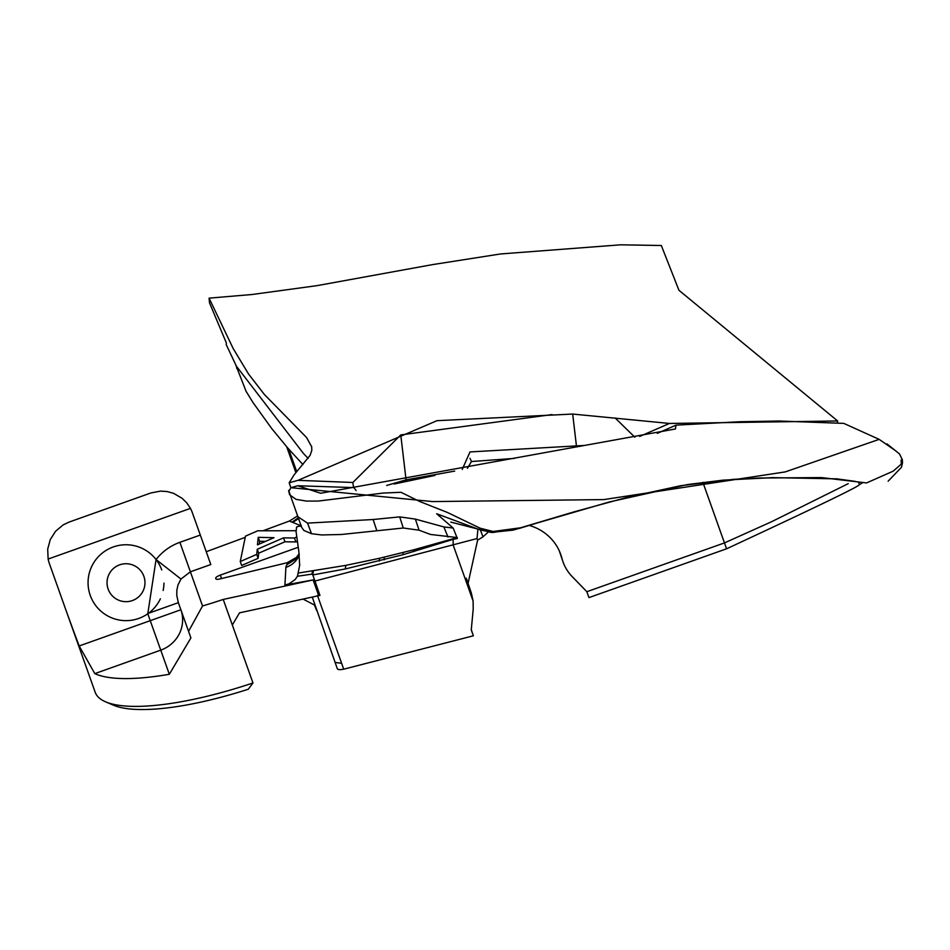 <?xml version="1.0" encoding="UTF-8"?>
<svg xmlns="http://www.w3.org/2000/svg" width="950" height="950" viewBox="0 0 950 950"><rect width="100%" height="100%" fill="white"/><g stroke="black" fill="none" stroke-linecap="round" stroke-linejoin="round"><path stroke-width="1.43" d="M265.442 541.393L259.623 541.274L258.222 537.344L273.992 537.676L257.462 544.861L258.222 537.344M259.623 541.274L259.338 544.041M296.139 530.717L257.783 530.789L245.492 536.133L240.255 561.545L256.738 554.384L257.272 549.266L283.539 537.854L294.464 537.997L296.756 536.999M297.338 541.286L295.866 541.928L294.464 537.997M295.866 541.928L284.941 541.785L283.539 537.854M284.941 541.785L258.673 553.197L257.272 549.266M258.673 553.197L258.127 558.315L256.738 554.384M258.127 558.315L241.656 565.476L240.255 561.545M298.193 547.271L220.305 575.106A5.415 1.472 -19.6 0 0 215.709 578.312L215.911 578.859A5.415 1.472 -19.6 0 0 219.616 579.001L284.774 563.303A161.547 43.938 -19.6 0 0 287.149 562.709L287.043 564.597A32.526 8.847 -19.6 0 0 285.891 567.364L284.929 585.046L314.355 579.69A43.391 11.804 -19.6 0 0 313.132 579.951L223.226 599.438A162.604 44.223 160.4 0 1 202.54 605.957L190.38 571.805L210.805 564.538L200.308 535.052L179.882 542.319A56.323 54.197 -109.6 0 0 156.061 559.55L147.784 613.771A37.941 37.941 0 0 1 90.262 595.436A37.941 37.941 0 0 1 156.061 559.55A37.941 37.941 0 0 1 161.749 569.988M206.245 551.724L245.243 537.332M262.996 530.777L289.37 521.051L300.758 525.671M105.64 701.848L113.442 705.185A156.097 42.453 -19.6 0 0 248.294 689.225L252.973 682.967A162.604 44.223 160.4 0 1 105.64 701.848A162.604 44.223 160.4 0 1 95.202 692.301L49.388 563.611A32.526 32.526 0 0 1 48.129 559.051L190.451 508.381A32.526 32.526 0 0 1 192.351 512.715L200.308 535.052M252.973 682.967L223.226 599.438M147.784 613.771L150.243 620.671L180.88 609.758L178.351 602.656L188.563 631.346L202.54 605.957M188.563 631.346L190.902 637.925L169.326 674.274A162.604 44.223 160.4 0 1 94.81 673.621L160.74 650.144L169.326 674.274M180.88 609.758A32.526 31.291 -19.6 0 1 160.74 650.144L150.243 620.671L79.183 645.964L94.81 673.621M79.183 645.964A597.859 162.604 70.4 0 1 63.828 604.188M837.342 422.892L837.639 420.969L669.441 423.451L639.706 436.43M661.331 245.539L678.953 290.296L837.639 420.969M661.378 245.516L620.611 244.815L500.531 253.959L432.547 264.611L317.039 285.641L252.106 294.5L209.071 298.146L233.201 348.579L248.496 373.956L264.444 394.571L306.577 437.522L311.731 446.856M353.531 487.599L352.866 482.481L298.051 480.332A968.169 862.125 173.9 0 0 289.18 482.778L294.203 474.715L310.128 455.335L311.826 450.253L311.624 446.31M298.039 480.332L437 420.672L572.684 414.058L669.441 423.451M209.071 298.146L209.511 302.872L226.302 342.796L226.243 344.648L236.408 366.201L303.418 453.423L308.168 458.423M382.981 493.074L400.971 492.29L419.556 501.434L447.343 512.43L480.071 528.176L493.098 531.477L520.469 527.808L574.109 511.848L627.736 497.206L680.901 485.676L733.614 479.334L759.311 478.028L821.536 477.589L866.543 482.944L893.143 471.176L901.241 464.158L901.134 460.002M862.897 482.493A44.151 12.006 160.4 0 1 859.406 484.642C859.572 486.186 815.29 507.573 726.56 548.803L588.941 597.597L586.839 591.707L572.102 576.508A43.356 41.729 -18.6 0 1 562.792 561.248A43.356 41.729 -18.6 0 1 561.961 558.41A48.782 46.942 161.4 0 0 561.011 555.227A48.782 46.942 161.4 0 0 529.197 525.445M466.569 579.607L471.319 593.002L473.112 601.089L473.207 609.176L471.259 629.909L473.361 635.799L343.71 669.192A10.842 2.945 160.4 0 1 337.309 668.693L312.265 597.075M471.283 629.636L473.361 635.799M702.893 482.327L726.56 548.803M156.061 559.55L180.975 579.037L177.959 585.058L176.854 590.188L176.795 595.555L178.351 602.656L148.449 613.308A37.941 37.941 0 0 0 160.36 598.821M180.975 579.037L190.38 571.805L179.882 542.319M163.946 583.098A37.941 37.941 0 0 1 163.151 590.472M143.877 576.341A18.976 18.976 0 0 0 119.653 564.834A18.976 18.976 0 0 0 108.134 589.071A18.976 18.976 0 0 0 132.371 600.578A18.976 18.976 0 0 0 143.877 576.341M514.449 458.387L471.438 461.534L470.024 458.327M467.436 468.314L471.438 461.534M352.866 482.481L400.769 434.922L552.021 414.58M316.516 610.28L314.486 605.043L303.026 599.082M284.929 585.046L289.014 583.834L295.07 579.619L297.469 576.258L312.503 574.038L319.96 595.413A43.391 11.804 -19.6 0 0 318.725 595.674L239.507 612.845L232.334 624.981M287.043 564.597L297.207 558.184L299.262 554.669M299.155 553.838L296.353 557.472L287.149 562.709M297.469 576.258L299.666 565.274L298.846 551.606L296.091 531.786L296.578 526.977L301.281 525.528M300.105 525.849L296.578 526.977M297.623 515.898L289.37 521.051M302.943 464.574L287.565 447.782L271.795 428.652L253.056 402.634L246.074 391.317L235.814 365.037M295.877 472.589L286.686 446.761M48.129 559.051L47.69 549.171L50.255 539.612L55.563 531.264L63.139 524.911L69.112 522.072L150.812 492.979L160.526 491.114L167.129 491.554L173.494 493.299L182.067 498.251L186.782 502.883L190.451 508.381M394.155 484.013L434.886 475.439M584.654 445.443L470.012 451.927L462.223 469.454M454.694 471.093L405.781 479.916L386.674 485.462M615.161 417.988L634.861 437.226M289.168 482.778L290.89 487.706M288.622 490.426L301.637 527.286L303.858 530.444L311.517 533.71L321.67 534.957L341.359 534.494L403.263 528.01L419.057 530.183L430.457 534.446L457.282 537.569L413.939 549.741L379.478 558.279L345.776 565.381L298.502 573.028M301.293 525.932L300.069 526.264M314.355 579.69L319.96 595.413M315.899 608.558L315.685 607.964M315.044 581.032L477.031 538.555L477.874 529.447M297.896 516.753L307.551 523.117L373.113 519.519L399.701 516.883L415.376 519.104L443.887 526.929L453.162 528.046L457.354 538.519L453.162 539.339L453.162 545.027L473.112 601.089M453.162 539.339L403.097 554.681L345.349 568.955L312.669 574.952L313.464 570.903M480.059 529.862L492.694 532.511L519.104 528.485L535.705 523.426M469.692 588.917L467.863 584.333L477.601 540.17L483.016 536.821L480.391 529.969M483.016 536.821L488.965 531.418M467.056 580.319L466.284 578.206M896.254 451.202L879.154 439.363L843.778 423.379L779.202 421.016L739.373 421.753L676.02 425.137L657.281 433.378M463.446 523.699L436.679 513.76L453.162 528.046M479.952 529.839L436.679 513.76M477.601 540.17L477.031 538.555M356.108 490.532L353.934 487.599L297.742 485.747L290.949 487.694L288.8 491.399L289.691 494.831L296.079 499.367L306.399 501.077L318.298 501.066L382.992 493.086M676.02 425.137L675.426 428.973L320.661 493.252L297.742 485.747M879.154 439.363L785.258 471.901L603.82 499.593L432.571 501.576L290.949 487.694M289.394 494.214L289.691 494.831M836.499 478.812L855.309 481.389M858.42 481.852L859.406 484.642M335.16 662.459L341.62 663.302L343.71 669.192M848.243 483.645L771.186 521.918L724.458 542.913L586.839 591.707M221.516 578.538L220.305 575.106M299.274 554.859A21.684 20.734 3.1 0 1 285.891 567.364M292.042 522.12L298.276 517.821M292.814 522.441L298.561 518.605M287.565 447.782L296.246 472.15M288.681 449.041L296.709 471.592M236.811 368.529L236.408 366.201M406.636 479.738L406.778 480.795M405.935 480.961L405.781 479.916M400.769 434.922L406.066 479.857M575.854 446.939L576.08 445.419M572.684 414.058L576.377 445.419M313.132 579.951L318.725 595.674M341.62 663.302L317.478 595.496M561.961 558.41L559.835 552.116M311.517 533.71L307.551 523.117M376.758 530.492L373.113 519.519M403.263 528.01L399.701 516.883M419.057 530.183L415.376 519.104M447.961 537.047L443.887 526.929M448.436 540.134L448.495 540.859M413.939 549.741L413.974 551.534M403.109 552.556L403.097 554.681M384.263 557.175L384.156 559.859M379.478 558.279L379.347 561.094M345.776 565.381L345.349 568.955M312.55 571.033L311.944 574.121M299.701 564.395L299.654 565.274M562.792 561.248L559.336 550.976M467.02 580.212L471.319 593.002M450.822 522.108L491.103 532.451L513.261 530.1L531.656 524.673M888.131 481.187L901.419 467.341L902.5 462.947L902.357 459.753L899.496 453.934L886.991 443.887M535.8 523.391L609.544 501.909L687.634 484.536L723.164 480.142L772.445 477.636L836.831 478.848"/></g></svg>
